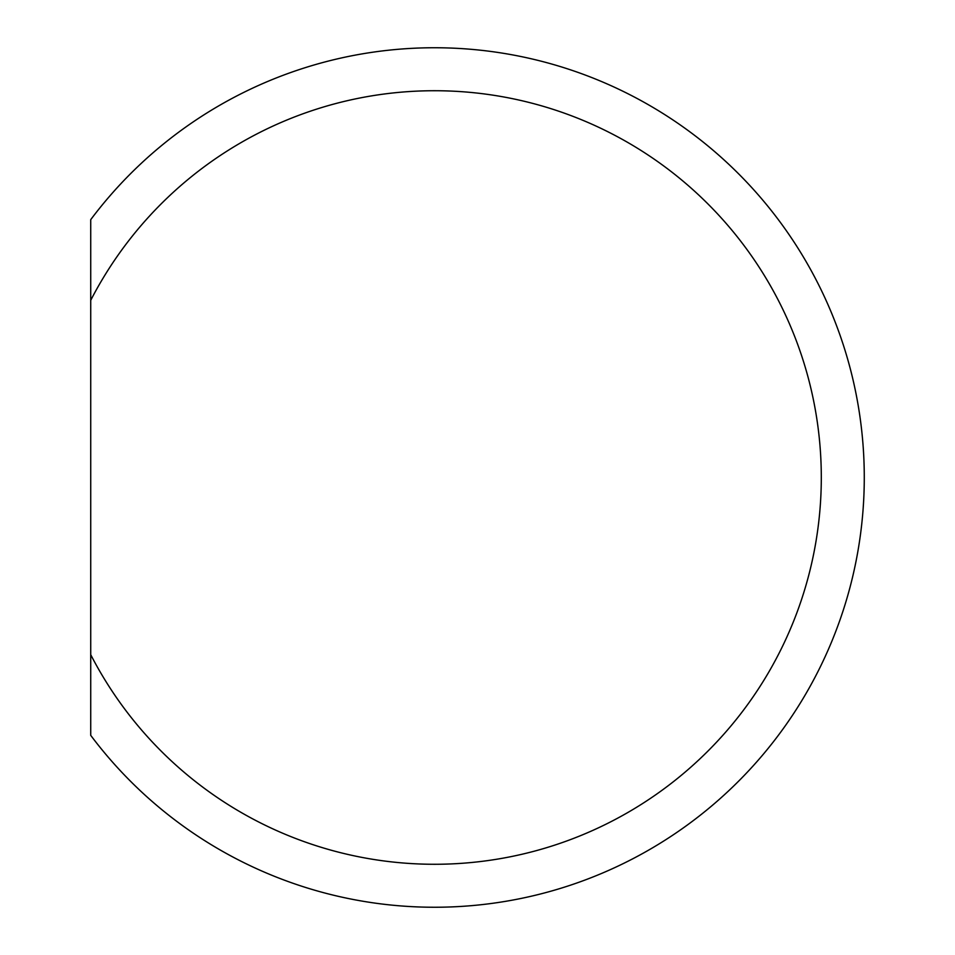 <?xml version="1.0" encoding="UTF-8"?>
<svg xmlns="http://www.w3.org/2000/svg" width="955" height="955" viewBox="0 0 955 955"><rect width="100%" height="100%" fill="white"/><g stroke="black" fill="none" stroke-linecap="round" stroke-linejoin="round"><path stroke-width="1.43" d="M434.525 864.275A386.775 386.775 0 0 0 821.3 477.5A386.775 386.775 0 0 0 90.725 300.312L90.725 219.65A429.75 429.75 0 0 1 864.275 477.5A429.75 429.75 0 0 1 90.725 735.35L90.725 654.688A386.775 386.775 0 0 0 434.525 864.275M90.725 300.312L90.725 654.688"/></g></svg>
